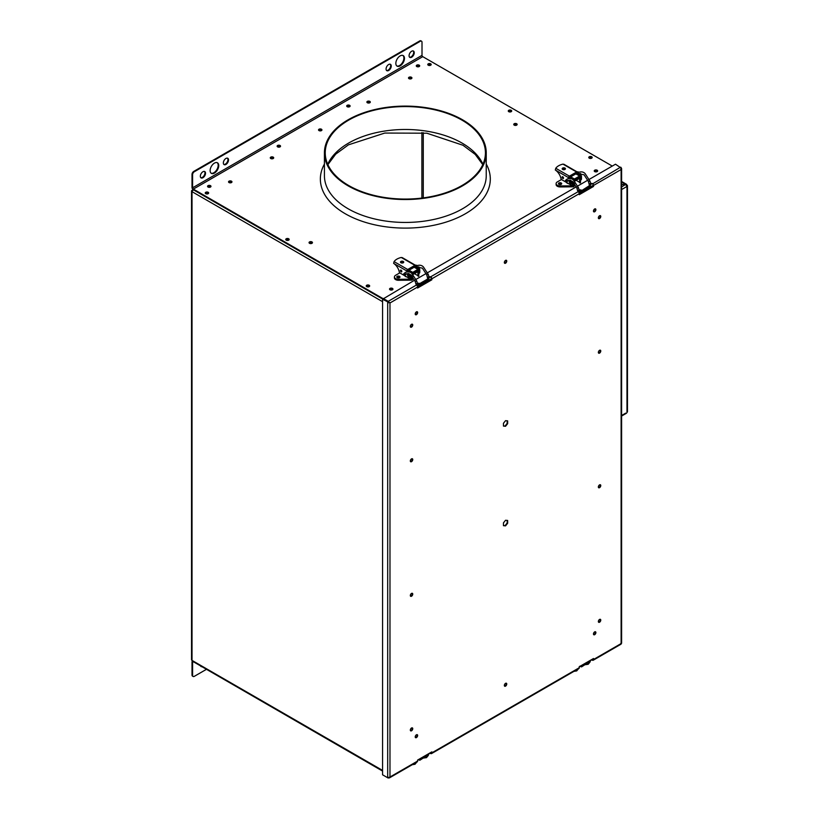 <?xml version="1.0" encoding="UTF-8"?>
<svg xmlns="http://www.w3.org/2000/svg" width="819" height="819" viewBox="0 0 819 819"><rect width="100%" height="100%" fill="white"/><g stroke="black" fill="none" stroke-linecap="round" stroke-linejoin="round"><path stroke-width="1.23" d="M192.373 190.54L193.223 189.639L192.015 190.336A1.628 0.942 180 0 0 191.533 191.001L191.533 659.735A1.628 0.942 0 0 0 192.015 660.401L382.565 770.413M382.565 301.679L192.015 191.666L193.223 189.701L382.79 299.15L193.335 189.773A1.873 1.075 -120 0 1 192.015 187.479L192.015 174.396A2.437 1.413 -60 0 1 193.734 171.417L419.707 40.95A2.437 1.413 -60 0 1 421.181 41.052M193.223 190.172L192.475 190.602M193.223 661.097L192.015 660.401L192.015 191.666A1.628 0.942 180 0 1 191.533 191.001M205.354 193.325A1.71 0.983 180 0 1 208.169 192.956A1.71 0.983 180 0 1 208.569 193.325A1.71 0.983 180 0 0 208.169 192.956A1.71 0.983 180 0 0 205.354 193.325M205.6 193.591A1.71 0.983 180 0 1 208.169 193.489A1.71 0.983 180 0 1 208.323 193.591M366.349 286.271A1.71 0.983 180 0 1 369.164 285.903A1.71 0.983 180 0 1 369.564 286.271A1.71 0.983 180 0 0 369.164 285.903A1.71 0.983 180 0 0 366.349 286.271M366.595 286.537A1.71 0.983 180 0 1 369.164 286.435A1.71 0.983 180 0 1 369.318 286.537M286.097 240.059A1.71 0.983 180 0 1 288.667 239.967A1.71 0.983 180 0 1 288.82 240.059M419.185 65.817A1.71 0.983 0 0 0 416.369 66.175A1.71 0.983 0 0 1 419.185 65.817A1.71 0.983 0 0 1 419.584 66.175A1.71 0.983 0 0 0 419.185 65.817M419.338 66.441A1.71 0.983 0 0 0 419.185 66.349A1.71 0.983 0 0 0 416.625 66.441M210.473 186.312A1.71 0.983 0 0 0 207.657 186.681A1.71 0.983 0 0 1 210.473 186.312A1.71 0.983 0 0 1 210.872 186.681A1.71 0.983 0 0 0 210.473 186.312M210.616 186.947A1.71 0.983 0 0 0 210.473 186.845A1.71 0.983 0 0 0 207.903 186.947M280.047 146.151A1.71 0.983 0 0 0 277.231 146.519A1.71 0.983 0 0 1 280.047 146.151A1.71 0.983 0 0 1 280.446 146.519A1.71 0.983 0 0 0 280.047 146.151M280.19 146.785A1.71 0.983 0 0 0 280.047 146.683A1.71 0.983 0 0 0 277.477 146.785M430.692 64.486A1.71 0.983 0 0 0 427.876 64.855A1.71 0.983 0 0 1 430.692 64.486A1.71 0.983 0 0 1 431.091 64.855A1.71 0.983 0 0 0 430.692 64.486M428.122 65.121A1.71 0.983 180 0 1 430.692 65.018A1.71 0.983 180 0 1 430.835 65.121M591.687 157.432A1.71 0.983 0 0 0 588.871 157.801A1.71 0.983 0 0 1 591.687 157.432A1.71 0.983 0 0 1 592.086 157.801A1.71 0.983 0 0 0 591.687 157.432M589.117 158.067A1.71 0.983 180 0 1 591.687 157.965A1.71 0.983 180 0 1 591.83 158.067M511.189 110.964A1.71 0.983 0 0 0 508.374 111.323A1.71 0.983 0 0 1 511.189 110.964A1.71 0.983 0 0 1 511.588 111.323A1.71 0.983 0 0 0 511.189 110.964M508.619 111.589A1.71 0.983 180 0 1 511.189 111.497A1.71 0.983 180 0 1 511.332 111.589M388.656 70.495A3.655 2.109 120 0 0 391.052 67.271A3.655 2.109 120 0 0 390.489 64.343A3.655 2.109 120 0 0 388.656 64.517A3.655 2.109 120 0 0 386.271 67.742A3.655 2.109 120 0 0 386.824 70.68A3.655 2.109 120 0 0 388.656 70.495M386.558 70.475A3.655 2.109 120 0 0 388.083 70.168A3.655 2.109 120 0 0 390.387 67.199A3.655 2.109 120 0 0 390.172 64.21M400.153 65.848A6.102 3.522 120 0 0 404.136 60.473A6.102 3.522 120 0 0 403.204 55.59A6.102 3.522 120 0 0 400.153 55.887A6.102 3.522 120 0 0 396.171 61.261A6.102 3.522 120 0 0 397.102 66.144A6.102 3.522 120 0 0 400.153 65.848M396.836 65.96A6.102 3.522 120 0 0 399.58 65.52A6.102 3.522 120 0 0 403.48 60.401A6.102 3.522 120 0 0 402.907 55.446M202.938 177.723A3.655 2.109 120 0 0 205.323 174.498A3.655 2.109 120 0 0 204.77 171.56A3.655 2.109 120 0 0 202.938 171.744A3.655 2.109 120 0 0 200.542 174.969A3.655 2.109 120 0 0 201.105 177.897A3.655 2.109 120 0 0 202.938 177.723M200.839 177.692A3.655 2.109 120 0 0 202.365 177.385A3.655 2.109 120 0 0 204.668 174.427A3.655 2.109 120 0 0 204.453 171.437M214.435 173.075A6.102 3.522 120 0 0 218.417 167.7A6.102 3.522 120 0 0 217.485 162.807A6.102 3.522 120 0 0 214.435 163.114A6.102 3.522 120 0 0 210.452 168.489A6.102 3.522 120 0 0 211.384 173.372A6.102 3.522 120 0 0 214.435 173.075M211.118 173.188A6.102 3.522 120 0 0 213.861 172.737A6.102 3.522 120 0 0 217.762 167.629A6.102 3.522 120 0 0 217.189 162.664M225.931 164.445A3.655 2.109 120 0 0 228.327 161.22A3.655 2.109 120 0 0 227.764 158.282A3.655 2.109 120 0 0 225.931 158.466A3.655 2.109 120 0 0 223.546 161.691A3.655 2.109 120 0 0 224.109 164.619A3.655 2.109 120 0 0 225.931 164.445M223.843 164.414A3.655 2.109 120 0 0 225.358 164.107A3.655 2.109 120 0 0 227.662 161.148A3.655 2.109 120 0 0 227.457 158.159M560.902 184.459A1.71 0.983 0 0 0 559.213 184.459M396.949 277.467A1.71 0.983 180 0 1 399.58 277.313A1.71 0.983 180 0 1 399.795 277.467M397.532 277.815A1.71 0.983 180 0 1 399.222 277.815M321.437 129.218A1.71 0.983 0 0 0 319.584 129.003A1.71 0.983 0 0 0 318.53 129.914A1.71 0.983 0 0 0 319.031 130.61A1.71 0.983 0 0 0 320.884 130.825A1.71 0.983 0 0 0 321.939 129.914A1.71 0.983 0 0 0 321.437 129.218M321.847 130.252A1.71 0.983 0 0 0 321.437 129.883A1.71 0.983 0 0 0 318.622 130.252M411.425 77.262A1.71 0.983 0 0 0 409.561 77.058A1.71 0.983 0 0 0 408.507 77.969A1.71 0.983 0 0 0 409.009 78.665A1.71 0.983 0 0 0 410.872 78.88A1.71 0.983 0 0 0 411.926 77.969A1.71 0.983 0 0 0 411.425 77.262M411.824 78.296A1.71 0.983 0 0 0 411.425 77.928A1.71 0.983 0 0 0 408.609 78.296M349.611 105.313A1.71 0.983 0 0 0 347.758 105.108A1.71 0.983 0 0 0 346.703 106.02A1.71 0.983 0 0 0 347.205 106.716A1.71 0.983 0 0 0 349.058 106.931A1.71 0.983 0 0 0 350.112 106.02A1.71 0.983 0 0 0 349.611 105.313M350.02 106.347A1.71 0.983 0 0 0 349.611 105.979A1.71 0.983 0 0 0 346.795 106.347M419.185 65.151A1.71 0.983 0 0 0 417.332 64.936A1.71 0.983 0 0 0 416.277 65.848A1.71 0.983 0 0 0 416.769 66.544A1.71 0.983 0 0 0 418.632 66.759A1.71 0.983 0 0 0 419.686 65.848A1.71 0.983 0 0 0 419.185 65.151M390.039 289.793A1.71 0.983 180 0 1 389.537 289.097A1.71 0.983 180 0 1 390.591 288.186A1.71 0.983 180 0 1 392.455 288.401A1.71 0.983 180 0 1 392.956 289.097A1.71 0.983 180 0 1 391.902 290.008A1.71 0.983 180 0 1 390.039 289.793M389.639 289.424A1.71 0.983 180 0 1 392.455 289.056A1.71 0.983 180 0 1 392.854 289.424M270.782 158.528A1.71 0.983 180 0 1 270.28 157.832A1.71 0.983 180 0 1 271.335 156.92A1.71 0.983 180 0 1 273.198 157.135A1.71 0.983 180 0 1 273.7 157.832A1.71 0.983 180 0 1 272.645 158.743A1.71 0.983 180 0 1 270.782 158.528M270.383 158.169A1.71 0.983 180 0 1 273.198 157.801A1.71 0.983 180 0 1 273.597 158.169M516.646 123.741A1.71 0.983 0 0 0 514.782 123.526A1.71 0.983 0 0 0 513.738 124.437A1.71 0.983 0 0 0 514.23 125.133A1.71 0.983 0 0 0 516.093 125.348A1.71 0.983 0 0 0 517.147 124.437A1.71 0.983 0 0 0 516.646 123.741M517.045 124.775A1.71 0.983 0 0 0 516.646 124.406A1.71 0.983 0 0 0 513.83 124.775M511.189 110.299A1.71 0.983 0 0 0 509.326 110.084A1.71 0.983 0 0 0 508.271 110.995A1.71 0.983 0 0 0 508.773 111.691A1.71 0.983 0 0 0 510.636 111.906A1.71 0.983 0 0 0 511.691 110.995A1.71 0.983 0 0 0 511.189 110.299M430.692 63.821A1.71 0.983 0 0 0 428.828 63.606A1.71 0.983 0 0 0 427.774 64.517A1.71 0.983 0 0 0 428.276 65.213A1.71 0.983 0 0 0 430.139 65.428A1.71 0.983 0 0 0 431.193 64.517A1.71 0.983 0 0 0 430.692 63.821M461.967 120.127A80.098 46.243 0 0 0 374.682 110.094A80.098 46.243 0 0 0 325.235 152.825A80.098 46.243 0 0 0 348.699 185.524A80.098 46.243 0 0 0 435.984 195.546A80.098 46.243 0 0 0 485.432 152.825A80.098 46.243 0 0 0 461.967 120.127M348.116 185.852A80.907 46.714 0 0 0 436.292 195.976A80.907 46.714 0 0 0 486.24 152.825A80.907 46.714 0 0 0 462.54 119.789A80.907 46.714 0 0 0 374.365 109.664A80.907 46.714 0 0 0 324.426 152.825A80.907 46.714 0 0 0 348.116 185.852M591.687 156.777A1.71 0.983 0 0 0 589.823 156.562A1.71 0.983 0 0 0 588.769 157.473A1.71 0.983 0 0 0 589.27 158.169A1.71 0.983 0 0 0 591.134 158.384A1.71 0.983 0 0 0 592.188 157.473A1.71 0.983 0 0 0 591.687 156.777M366.748 286.64A1.71 0.983 180 0 1 366.247 285.944A1.71 0.983 180 0 1 367.301 285.032A1.71 0.983 180 0 1 369.164 285.247A1.71 0.983 180 0 1 369.666 285.944A1.71 0.983 180 0 1 368.611 286.855A1.71 0.983 180 0 1 366.748 286.64M309.541 243.315A1.71 0.983 180 0 1 309.039 242.619A1.71 0.983 180 0 1 310.094 241.707A1.71 0.983 180 0 1 311.957 241.922A1.71 0.983 180 0 1 312.459 242.619A1.71 0.983 180 0 1 311.404 243.53A1.71 0.983 180 0 1 309.541 243.315M309.142 242.946A1.71 0.983 180 0 1 311.957 242.588A1.71 0.983 180 0 1 312.356 242.946M280.047 145.485A1.71 0.983 0 0 0 278.184 145.27A1.71 0.983 0 0 0 277.129 146.181A1.71 0.983 0 0 0 277.631 146.877A1.71 0.983 0 0 0 279.484 147.092A1.71 0.983 0 0 0 280.538 146.181A1.71 0.983 0 0 0 280.047 145.485M210.473 185.657A1.71 0.983 0 0 0 208.61 185.442A1.71 0.983 0 0 0 207.555 186.353A1.71 0.983 0 0 0 208.057 187.049A1.71 0.983 0 0 0 209.92 187.264A1.71 0.983 0 0 0 210.974 186.353A1.71 0.983 0 0 0 210.473 185.657M231.46 181.173A1.71 0.983 0 0 0 229.596 180.958A1.71 0.983 0 0 0 228.542 181.869A1.71 0.983 0 0 0 229.044 182.565A1.71 0.983 0 0 0 230.907 182.78A1.71 0.983 0 0 0 231.961 181.869A1.71 0.983 0 0 0 231.46 181.173M231.859 182.197A1.71 0.983 0 0 0 231.46 181.838A1.71 0.983 0 0 0 228.644 182.197M388.564 302.795L388.564 302.795A1.873 1.075 -120 0 0 388.083 301.801M612.264 166.062L422.758 56.654A1.054 0.614 60 0 1 422.01 55.354L192.588 187.807A1.054 0.614 -120 0 0 193.335 189.107L193.335 189.773M422.758 56.654L193.335 189.107L383.077 298.659M285.851 239.793A1.71 0.983 180 0 1 288.667 239.435A1.71 0.983 180 0 1 289.066 239.793M597.542 171.243A1.71 0.983 0 0 0 597.143 170.884A1.71 0.983 0 0 0 594.328 171.243M370.198 102.395A1.71 0.983 0 0 0 369.799 102.027A1.71 0.983 0 0 0 366.984 102.395M594.727 171.611A1.71 0.983 0 0 0 597.143 171.611A1.71 0.983 0 0 0 597.143 170.219A1.71 0.983 0 0 0 594.727 170.219A1.71 0.983 0 0 0 594.727 171.611M367.383 102.764A1.71 0.983 0 0 0 369.799 102.764A1.71 0.983 0 0 0 369.799 101.372A1.71 0.983 0 0 0 367.383 101.372A1.71 0.983 0 0 0 367.383 102.764M208.169 192.291A1.71 0.983 180 0 1 208.169 193.683A1.71 0.983 180 0 1 205.753 193.683A1.71 0.983 180 0 1 205.753 192.291A1.71 0.983 180 0 1 208.169 192.291M288.667 238.769A1.71 0.983 180 0 1 288.667 240.162A1.71 0.983 180 0 1 286.251 240.162A1.71 0.983 180 0 1 286.251 238.769A1.71 0.983 180 0 1 288.667 238.769M192.015 187.479L192.588 187.807L192.588 174.734L192.015 174.396M193.734 171.417L194.308 171.744A2.437 1.413 120 0 0 192.588 174.734M194.308 171.744L420.28 41.278L419.707 40.95M411.66 57.217A3.655 2.109 120 0 0 414.24 52.733A3.655 2.109 120 0 0 411.66 51.239A3.655 2.109 120 0 0 409.07 55.723A3.655 2.109 120 0 0 411.66 57.217M420.28 41.278A2.437 1.413 120 0 1 422.01 42.281L422.01 55.354M409.561 57.197A3.655 2.109 120 0 0 411.077 56.88A3.655 2.109 120 0 0 413.39 53.921A3.655 2.109 120 0 0 413.175 50.932M565.171 169.257A1.628 0.942 0 0 0 562.643 169.093A1.628 0.942 0 0 0 562.418 169.257M562.643 168.09A1.628 0.942 180 0 1 564.424 167.885A1.628 0.942 180 0 1 565.427 168.755A1.628 0.942 180 0 1 564.946 169.42A1.628 0.942 180 0 1 563.175 169.625A1.628 0.942 180 0 1 562.172 168.755A1.628 0.942 180 0 1 562.643 168.09M578.89 174.314L576.586 172.993L577.456 172.492L579.75 173.823L578.89 174.314A2.437 1.413 60 0 1 580.343 176.075M580.466 176.402A2.437 1.413 60 0 1 580.62 177.303L580.62 179.3A2.437 1.413 60 0 1 580.476 180.006M579.75 173.823A2.437 1.413 60 0 1 581.48 176.802L580.62 177.303M564.23 164.854L562.95 164.117A13.022 7.514 0 0 0 555.763 168.264L555.313 170.004A8.948 5.16 60 0 1 561.117 179.32L570.843 184.94A2.437 1.413 -120 0 0 572.563 183.947L572.563 181.951A2.437 1.413 -120 0 0 572.501 181.388M570.024 178.491L568.54 177.641L569.4 177.139L571.703 178.47A2.437 1.413 60 0 1 572.86 179.637M573.423 182.187L573.423 183.446A2.437 1.413 60 0 1 572.409 184.674M567.506 180.825A1.014 0.584 -120 0 0 567.516 180.845A1.014 0.584 60 0 1 566.881 181.49M562.95 176.924A1.014 0.584 -120 0 0 563.492 177.856M572.563 183.947L573.423 183.446M555.763 168.264L569.4 176.146L576.586 171.99A1.218 0.706 -60 0 1 577.2 171.929A1.218 0.706 -60 0 1 577.456 172.492M569.4 176.146A1.218 0.706 120 0 0 568.54 177.641L555.313 170.014M570.976 183.016A1.218 0.706 60 0 1 569.983 181.449A1.218 0.706 60 0 1 569.993 181.306M563.513 178.051A1.014 0.584 60 0 1 562.069 177.221A1.014 0.584 60 0 1 563.513 178.051M581.48 176.802L581.48 178.798L580.62 179.3M581.48 178.798A2.437 1.413 60 0 1 580.968 179.914L580.476 180.2M569.4 177.139L576.586 172.993M561.435 184.162A1.628 0.942 0 0 0 558.906 183.999A1.628 0.942 0 0 0 558.681 184.162M558.906 182.995A1.628 0.942 180 0 1 560.677 182.791A1.628 0.942 180 0 1 561.691 183.661A1.628 0.942 180 0 1 561.21 184.326A1.628 0.942 180 0 1 559.438 184.531A1.628 0.942 180 0 1 558.435 183.661A1.628 0.942 180 0 1 558.906 182.995M578.552 177.631A1.218 0.706 60 0 1 578.746 178.378A1.218 0.706 60 0 1 578.49 178.941L574.682 181.142M563.482 177.795A1.218 0.706 60 0 1 562.991 176.955M576.115 180.313L579.606 182.33L579.606 177.027L574.436 180.006L574.436 180.907M574.436 183.313L574.436 185.319A1.218 0.706 -60 0 1 573.576 186.814L560.237 186.937A4.064 2.344 180 0 1 556.111 184.592L556.111 183.599A4.064 2.344 0 0 0 560.237 185.944L573.576 185.821L573.576 186.814M573.013 184.5L573.576 184.828M561.465 179.525L557.299 181.931A4.064 2.344 0 0 0 556.111 183.599M572.153 185.002L573.576 185.821L573.576 182.33M568.529 183.61A3.051 1.761 180 0 1 566.482 182.422M573.607 180.19A1.218 0.706 -60 0 1 574.436 179.013L579.606 176.024A1.218 0.706 -60 0 1 580.221 175.962A1.218 0.706 -60 0 1 580.476 176.525L580.517 180.18M580.221 175.962L576.484 173.812A1.218 0.706 120 0 0 575.87 173.863L570.7 176.853A1.218 0.706 120 0 0 570.075 177.528M580.548 180.16L580.476 182.832A1.218 0.706 -60 0 1 579.606 182.33M580.476 182.832L580.476 181.838M580.681 174.099L580.681 174.14A4.064 2.344 0 0 0 580.681 174.099A4.064 2.344 0 0 0 580.517 173.433M579.013 172.205A4.064 2.344 0 0 0 576.904 171.755M570.372 183.466A2.037 1.177 60 0 1 569.297 181.603M570.474 180.262A2.037 1.177 60 0 1 570.7 180.375A2.037 1.177 60 0 1 572.02 182.166A2.037 1.177 60 0 1 571.713 183.794L570.29 183.732C568.755 181.439 568.55 180.282 569.676 180.272A2.037 1.177 60 0 1 570.249 180.2M570.126 183.364C569.103 182.105 569.103 181.439 570.126 181.368C571.15 182.627 571.15 183.292 570.126 183.364M566.594 180.651L566.523 181.613L566.953 181.265M403.491 262.602A1.628 0.942 0 0 0 400.962 262.438A1.628 0.942 0 0 0 400.737 262.602M400.962 261.445A1.628 0.942 180 0 1 402.733 261.241A1.628 0.942 180 0 1 403.736 262.1A1.628 0.942 180 0 1 403.265 262.766A1.628 0.942 180 0 1 401.484 262.971A1.628 0.942 180 0 1 400.481 262.1A1.628 0.942 180 0 1 400.962 261.445M401.822 271.396A1.014 0.584 60 0 1 400.389 270.567A1.014 0.584 60 0 1 401.822 271.396M401.269 270.27A1.014 0.584 -120 0 0 401.801 271.202M418.069 267.168L417.209 267.67L414.905 266.339L415.765 265.837L418.069 267.168A2.437 1.413 60 0 1 419.789 270.157L419.789 272.143L418.929 272.645A2.437 1.413 60 0 1 418.785 273.362M418.775 269.748A2.437 1.413 60 0 1 418.929 270.649L418.929 272.645M417.209 267.67A2.437 1.413 60 0 1 418.663 269.431M408.333 271.836L406.859 270.987L407.719 270.485L410.022 271.816A2.437 1.413 60 0 1 411.169 272.993M402.538 258.2L401.259 257.463A13.022 7.514 0 0 0 394.072 261.609L393.632 263.349A8.948 5.16 60 0 1 399.426 272.676L409.152 278.286A2.437 1.413 -120 0 0 410.37 278.409A2.437 1.413 -120 0 0 410.882 277.293L410.882 275.297A2.437 1.413 -120 0 0 410.821 274.734M394.072 261.609L407.719 269.492L414.905 265.346A1.218 0.706 -60 0 1 415.52 265.284A1.218 0.706 -60 0 1 415.765 265.837M407.719 269.492A1.218 0.706 120 0 0 406.859 270.987L393.632 263.37M409.285 276.361A1.218 0.706 60 0 1 408.292 274.805A1.218 0.706 60 0 1 408.302 274.652M405.835 274.191A1.014 0.584 -120 0 1 405.814 274.181A1.014 0.584 60 0 1 405.2 274.836M410.882 277.293L411.742 276.791A2.437 1.413 60 0 1 411.24 277.907L410.37 278.409M411.742 275.542L411.742 276.791M419.789 272.143A2.437 1.413 60 0 1 418.785 273.372M407.719 270.485L414.905 266.339M416.861 270.987A1.218 0.706 60 0 1 417.066 271.734A1.218 0.706 60 0 1 416.81 272.287L412.991 274.488M414.424 273.669L417.925 275.686L417.925 270.372L412.745 273.362L412.745 274.252M412.745 276.658L412.745 278.665A1.218 0.706 -60 0 1 411.885 280.159L398.556 280.282A4.064 2.344 180 0 1 394.42 277.938L394.42 276.945A4.064 2.344 0 0 0 398.556 279.289L411.885 279.166L411.885 280.159M399.785 272.881L395.618 275.286A4.064 2.344 0 0 0 394.42 276.945M410.473 278.347L411.885 279.166L411.885 275.686M406.838 276.955A3.051 1.761 180 0 1 404.801 275.768M399.529 277.672A1.628 0.942 180 0 1 397.225 277.672A1.628 0.942 180 0 1 397.225 276.341A1.628 0.942 180 0 1 399.529 276.341A1.628 0.942 180 0 1 399.529 277.672M411.926 273.536A1.218 0.706 -60 0 1 412.745 272.358L417.925 269.379A1.218 0.706 -60 0 1 418.529 269.318A1.218 0.706 -60 0 1 418.785 269.871L418.837 273.382M418.529 269.318L414.793 267.158A1.218 0.706 120 0 0 414.189 267.219L409.009 270.209A1.218 0.706 120 0 0 408.384 270.874M418.867 273.382L418.785 276.177A1.218 0.706 -60 0 1 417.925 275.686M418.785 276.177L418.785 275.184M418.98 267.997L419 267.485A4.064 2.344 0 0 0 419 267.444A4.064 2.344 0 0 0 418.837 266.789M417.332 265.551A4.064 2.344 0 0 0 415.213 265.11M408.691 276.812A2.037 1.177 60 0 1 407.606 274.949M408.783 273.618A2.037 1.177 60 0 1 409.009 273.72A2.037 1.177 60 0 1 410.339 275.512A2.037 1.177 60 0 1 410.032 277.139L408.609 277.088C407.063 274.785 406.869 273.628 407.995 273.618A2.037 1.177 60 0 1 408.568 273.546M408.435 276.709C407.412 275.46 407.412 274.795 408.435 274.723C409.459 275.972 409.459 276.638 408.435 276.709M417.803 283.804L418.263 285.207L417.342 283.917A2.119 1.218 0 0 1 419.819 284.08L419.819 283.548A2.119 1.218 0 0 0 417.403 283.364M405.241 272.563A0.809 0.665 51.4 0 0 405.18 272.604L405.63 272.297C408.558 271.529 410.636 271.928 411.875 273.495L416.799 281.101L417.485 283.681L416.298 284.234M200.604 666.021A3.655 2.109 120 0 0 201.105 666.564A3.655 2.109 120 0 0 201.822 666.727M382.565 771.078L193.335 661.711M192.322 661.128A1.873 1.075 -120 0 0 192.015 661.926L192.015 675.01L192.588 675.337A2.437 1.413 120 0 0 193.089 676.453A2.437 1.413 120 0 0 194.308 676.34L206.388 669.369M192.588 675.337L192.588 662.264L193.335 661.834A1.054 0.614 -120 0 0 192.588 662.264L192.015 661.926L192.854 661.445M192.844 676.228A2.437 1.413 -60 0 1 192.516 676.125A2.437 1.413 -60 0 1 192.015 675.01M599.559 353.112A1.71 0.983 120 0 0 600.675 351.607A1.71 0.983 120 0 0 600.419 350.235A1.71 0.983 120 0 0 599.559 350.317A1.71 0.983 120 0 0 598.443 351.822A1.71 0.983 120 0 0 598.709 353.194A1.71 0.983 120 0 0 599.559 353.112M598.505 353.009A1.71 0.983 120 0 0 599.099 352.846A1.71 0.983 120 0 0 600.153 350.153M599.559 218.55A1.71 0.983 120 0 0 600.675 217.045A1.71 0.983 120 0 0 600.419 215.673A1.71 0.983 120 0 0 599.559 215.766A1.71 0.983 120 0 0 598.443 217.27A1.71 0.983 120 0 0 598.709 218.632A1.71 0.983 120 0 0 599.559 218.55M598.505 218.448A1.71 0.983 120 0 0 599.099 218.284A1.71 0.983 120 0 0 600.153 215.602M594.676 211.742A1.71 0.983 120 0 0 595.792 210.237A1.71 0.983 120 0 0 595.526 208.876A1.71 0.983 120 0 0 594.676 208.958A1.71 0.983 120 0 0 593.56 210.463A1.71 0.983 120 0 0 593.816 211.834A1.71 0.983 120 0 0 594.676 211.742M593.621 211.64A1.71 0.983 120 0 0 594.215 211.476A1.71 0.983 120 0 0 595.27 208.794M594.676 634.674A1.71 0.983 120 0 0 595.792 633.169A1.71 0.983 120 0 0 595.526 631.797A1.71 0.983 120 0 0 594.676 631.889A1.71 0.983 120 0 0 593.56 633.394A1.71 0.983 120 0 0 593.816 634.756A1.71 0.983 120 0 0 594.676 634.674M593.621 634.571A1.71 0.983 120 0 0 594.215 634.408A1.71 0.983 120 0 0 595.27 631.725M599.559 487.663A1.71 0.983 120 0 0 600.675 486.158A1.71 0.983 120 0 0 600.419 484.797A1.71 0.983 120 0 0 599.559 484.879A1.71 0.983 120 0 0 598.443 486.384A1.71 0.983 120 0 0 598.709 487.755A1.71 0.983 120 0 0 599.559 487.663M598.505 487.561A1.71 0.983 120 0 0 599.099 487.397A1.71 0.983 120 0 0 600.153 484.715M599.559 622.225A1.71 0.983 120 0 0 600.675 620.72A1.71 0.983 120 0 0 600.419 619.348A1.71 0.983 120 0 0 599.559 619.44A1.71 0.983 120 0 0 598.443 620.945A1.71 0.983 120 0 0 598.709 622.307A1.71 0.983 120 0 0 599.559 622.225M598.505 622.123A1.71 0.983 120 0 0 599.099 621.959A1.71 0.983 120 0 0 600.153 619.277M411.537 327.109A1.71 0.983 120 0 0 412.653 325.604A1.71 0.983 120 0 0 412.397 324.232A1.71 0.983 120 0 0 411.537 324.314A1.71 0.983 120 0 0 410.421 325.819A1.71 0.983 120 0 0 410.688 327.19A1.71 0.983 120 0 0 411.537 327.109M410.493 326.996A1.71 0.983 120 0 0 411.077 326.842A1.71 0.983 120 0 0 412.131 324.15M411.537 730.773A1.71 0.983 120 0 0 412.653 729.268A1.71 0.983 120 0 0 412.397 727.907A1.71 0.983 120 0 0 411.537 727.989A1.71 0.983 120 0 0 410.421 729.494A1.71 0.983 120 0 0 410.688 730.865A1.71 0.983 120 0 0 411.537 730.773M410.493 730.671A1.71 0.983 120 0 0 411.077 730.517A1.71 0.983 120 0 0 412.131 727.825M589.782 185.422L581.51 190.735L589.782 185.422A2.119 1.218 0 0 1 589.23 184.592A2.119 1.218 0 0 1 589.844 183.732M589.516 186.241L589.291 184.828A2.119 1.218 180 0 1 589.844 184.255A2.119 1.218 180 0 1 590.1 184.132M416.891 283.579A2.119 1.218 0 0 0 416.267 284.449A2.119 1.218 0 0 0 416.502 285.002L388.196 301.341L389.977 302.969L382.565 299.283L382.565 774.794L387.684 777.753L389.977 777.016L388.196 778.05L383.077 775.091M416.84 284.142A2.119 1.218 0 0 0 416.318 284.715M417.762 759.991A2.119 1.218 -0 0 1 419.819 760.257L419.819 759.725A2.119 1.218 -0 0 0 418.744 759.418M620.659 167.731L615.489 164.209L589.363 179.289M417.055 761.895A1.628 0.942 -120 0 0 417.24 761.834A1.628 0.942 -120 0 0 417.577 761.086L417.577 760.093L431.838 751.862L431.838 752.856A1.628 0.942 60 0 1 431.5 753.603A1.628 0.942 60 0 1 431.306 753.664L430.62 753.562A2.119 1.218 -0 0 0 429.023 753.48L428.276 755.476A0.809 0.604 21.1 0 0 428.276 755.138M388.134 302.59L388.134 301.976L383.026 299.549M620.607 643.867L621.119 642.976M578.736 668.55A1.628 0.942 -120 0 0 578.931 668.478A1.628 0.942 -120 0 0 579.268 667.741L579.268 666.738L593.519 658.507L593.519 659.51A1.628 0.942 60 0 1 593.191 660.247A1.628 0.942 60 0 1 592.997 660.319L592.301 660.216A2.119 1.218 -0 0 0 590.714 660.134L589.956 662.121A0.809 0.604 21.1 0 0 589.967 661.793M578.798 190.121A2.119 1.218 0 0 0 578.183 191.656L578.736 192.26A1.628 0.942 -120 0 1 579.268 193.683L579.268 194.687L593.519 186.445L593.519 185.452A1.628 0.942 60 0 0 592.997 184.029L592.301 183.507A2.119 1.218 0 0 0 590.304 183.528M579.268 194.154L593.519 186.445M416.502 285.002L417.055 285.616A1.628 0.942 -120 0 1 417.577 287.039L417.577 288.032L431.838 279.801L431.838 278.798A1.628 0.942 60 0 0 431.306 277.385L430.62 276.853A2.119 1.218 0 0 0 428.921 276.791M417.577 287.5L431.838 279.801M414.752 280.098L383.538 298.659M587.94 180.108L577.866 185.933M576.443 186.752L427.672 272.645M426.259 273.464L416.175 279.279M621.119 167.465L621.119 169.523L620.607 167.158L592.741 183.784M590.253 184.07A2.119 1.218 180 0 1 592.301 184.04M581.51 190.203A2.119 1.218 0 0 0 579.084 190.018M388.196 301.341L383.077 298.392M419.819 283.548L428.102 278.767A2.119 1.218 0 0 1 428.624 276.873M419.819 284.08L428.102 278.767M581.51 190.735A2.119 1.218 0 0 0 579.023 190.571M578.521 190.796A2.119 1.218 0 0 0 578.009 191.359M429.043 277.303A2.119 1.218 180 0 1 430.62 277.385L431.05 277.129M427.59 278.204A2.119 1.218 180 0 1 428.419 277.477M389.772 302.559L383.077 298.915M503.45 525.675L505.548 525.859L507.647 523.249L507.647 520.454L505.548 520.27L503.45 522.88L503.45 525.675M503.45 525.45L505.548 525.859M503.45 426.085L505.548 426.269L507.647 423.658L507.647 420.864L505.548 420.679L503.45 423.29L503.45 426.085M503.45 425.86L505.548 426.269M505.088 426.003L507.186 423.392L507.186 420.823M505.088 525.603L507.186 522.983L507.186 520.413M504.494 263.094A1.71 0.983 120 0 0 505.088 262.94A1.71 0.983 120 0 0 506.142 260.247M415.376 314.547A1.71 0.983 120 0 0 415.97 314.394A1.71 0.983 120 0 0 417.025 311.701M504.494 686.025A1.71 0.983 120 0 0 505.088 685.861A1.71 0.983 120 0 0 506.142 683.179M415.376 737.479A1.71 0.983 120 0 0 415.97 737.315A1.71 0.983 120 0 0 417.025 734.633M410.493 461.558A1.71 0.983 120 0 0 411.077 461.394A1.71 0.983 120 0 0 412.131 458.712M410.493 596.119A1.71 0.983 120 0 0 411.077 595.956A1.71 0.983 120 0 0 412.131 593.273M431.378 752.129L430.62 753.03A2.119 1.218 180 0 0 430.016 752.917M431.378 279.535L431.767 278.306M593.069 186.189L593.458 184.961M593.069 658.773L592.301 660.216L621.119 643.57L621.119 169.523L593.519 185.452M505.548 260.411A1.71 0.983 120 0 0 504.34 262.5A1.71 0.983 120 0 0 505.548 263.196A1.71 0.983 120 0 0 506.756 261.107A1.71 0.983 120 0 0 505.548 260.411M416.431 311.865A1.71 0.983 120 0 0 415.223 313.953A1.71 0.983 120 0 0 416.431 314.66A1.71 0.983 120 0 0 417.639 312.561A1.71 0.983 120 0 0 416.431 311.865M505.548 683.343A1.71 0.983 120 0 0 504.34 685.431A1.71 0.983 120 0 0 505.548 686.127A1.71 0.983 120 0 0 506.756 684.039A1.71 0.983 120 0 0 505.548 683.343M416.431 734.797A1.71 0.983 120 0 0 415.223 736.885A1.71 0.983 120 0 0 416.431 737.581A1.71 0.983 120 0 0 417.639 735.493A1.71 0.983 120 0 0 416.431 734.797M411.537 458.875A1.71 0.983 120 0 0 410.329 460.964A1.71 0.983 120 0 0 411.537 461.66A1.71 0.983 120 0 0 412.745 459.572A1.71 0.983 120 0 0 411.537 458.875M411.537 593.427A1.71 0.983 120 0 0 410.329 595.526A1.71 0.983 120 0 0 411.537 596.222A1.71 0.983 120 0 0 412.745 594.133A1.71 0.983 120 0 0 411.537 593.427M581.51 666.912L589.782 661.598L581.51 666.912A2.119 1.218 -0 0 0 579.442 666.635M589.782 661.598A2.119 1.218 180 0 1 589.26 660.974M591.697 659.561A2.119 1.218 180 0 1 592.301 659.684M581.51 666.379A2.119 1.218 -0 0 0 580.425 666.072M419.819 759.725L428.102 754.944A2.119 1.218 180 0 1 427.569 754.319M419.819 760.257L428.102 754.944M621.601 415.499L625.726 413.124M621.601 184.521L625.726 184.521L626.985 186.456L621.601 189.558M627.467 185.79A1.628 0.942 180 0 1 626.985 186.456L626.985 412.387A1.628 0.942 0 0 0 627.467 411.722L627.467 185.79A1.628 0.942 180 0 0 626.985 185.125L625.726 184.398L626.985 185.125L625.726 184.398L621.601 184.398M621.601 182.013L625.726 184.398L621.601 186.906M192.015 191.666L192.015 190.336M423.269 132.688L423.269 197.891M421.887 132.524L421.887 198.065M482.934 164.271A80.098 46.243 0 0 0 461.967 143.028A80.098 46.243 0 0 0 384.152 131.132A80.098 46.243 0 0 0 327.733 164.271M324.426 152.825L324.426 175.727A80.907 46.714 0 0 0 348.116 208.763A80.907 46.714 0 0 0 436.292 218.888A80.907 46.714 0 0 0 486.24 175.727L486.24 152.825M324.426 164.056A84.971 49.058 0 0 0 345.249 213.739A84.971 49.058 0 0 0 449.6 220.925A84.971 49.058 0 0 0 486.24 164.056M417.547 286.722L431.378 278.736M579.238 193.376L593.069 185.391M571.703 178.47L571.16 178.777M576.586 171.99L562.95 164.117M560.237 186.937L560.237 185.944M574.436 179.013L570.7 176.853M575.87 173.863L579.606 176.024M580.681 174.672L580.681 174.14M578.429 172.574A0.809 0.665 51.4 0 0 578.357 172.625L578.818 172.307C581.316 171.458 583.404 171.857 585.063 173.505L589.987 181.112L588.411 181.531L589.107 184.111M566.932 179.218A0.809 0.665 51.4 0 0 567.874 180.528A0.809 0.665 51.4 0 0 567.915 180.497M579.483 190.458L579.739 191.892M578.449 191.892L579.954 191.851L589.731 186.21C590.765 185.012 591.083 184.173 590.673 183.691L589.311 184.234M578.961 190.213L577.989 190.888M565.632 180.252A0.809 0.665 51.4 0 0 565.571 180.293L567.321 178.952C570.239 178.173 572.327 178.583 573.566 180.149L578.49 187.756L576.914 188.175L577.6 190.755M566.789 181.572L565.233 181.531L565.571 180.293A0.809 0.665 51.4 0 0 566.646 181.511M419.789 270.157L418.929 270.649M410.022 271.816L409.469 272.133M414.905 265.346L401.259 257.463M398.556 280.282L398.556 279.289M412.745 272.358L409.009 270.209M414.189 267.219L417.925 269.379M416.748 265.919A0.809 0.665 51.4 0 0 416.676 265.97L417.137 265.653C419.635 264.813 421.713 265.213 423.372 266.861L428.296 274.457L426.73 274.877L427.416 277.457M427.835 279.596L427.6 278.173M428.777 276.924L427.631 277.58M403.951 273.597A0.809 0.665 51.4 0 0 403.88 273.638L405.18 272.604A0.809 0.665 51.4 0 0 406.234 273.843M416.799 281.101L415.233 281.521L415.919 284.101M405.108 274.928L403.542 274.887L403.88 273.638A0.809 0.665 51.4 0 0 404.955 274.856M428.132 754.002A0.809 0.604 21.1 0 0 428.961 753.685M427.538 755.804A0.809 0.604 21.1 0 0 428.276 755.476L426.515 757.626L423.638 758.046M416.165 762.448A0.809 0.604 21.1 0 0 416.779 762.1L415.008 764.26L412.254 764.711M577.856 669.103A0.809 0.604 21.1 0 0 578.46 668.754L576.699 670.915L573.945 671.365M589.813 660.646A0.809 0.604 21.1 0 0 590.642 660.339M589.219 662.458A0.809 0.604 21.1 0 0 589.956 662.121L588.196 664.27L585.329 664.7M417.577 287.039L389.977 302.969L389.977 777.016L417.577 761.086M388.196 778.05L388.912 777.63M387.684 302.242L387.684 777.753M579.268 193.683L431.838 278.798M578.183 191.656L430.62 276.853M388.196 301.873L388.728 301.566M430.62 753.562L579.268 667.741M626.985 185.125L626.985 186.456M382.565 770.966L192.373 661.158M482.77 164.629L475.225 154.402L462.981 145.26L426.863 133.21L384.787 133.057L348.392 144.861L335.677 154.167L327.897 164.629M563.841 164.22L577.2 171.929M581.459 176.535L581.48 177.795M566.523 181.613L568.13 180.354L572.563 181.429L576.914 188.175M579.381 173.894L584.06 174.795L588.411 181.531M579.187 190.448L578.49 187.756M589.987 181.112L590.673 183.691M402.16 257.565L415.52 265.284M417.69 267.24L422.379 268.141L426.73 274.877M418.263 285.207L428.04 279.555C429.084 278.358 429.402 277.518 428.992 277.047L428.296 274.457M404.914 273.996L404.842 274.959L406.449 273.7L410.872 274.774L415.233 281.521M192.516 676.125L193.089 676.453M579.146 666.973L579.954 666.123M389.322 777.948L417.24 761.834M593.191 660.247L621.099 644.133M621.601 643.273L621.601 168.489M431.5 753.603L578.931 668.478M626.596 413.165L621.601 416.052M626.596 184.347L621.601 181.46"/></g></svg>
